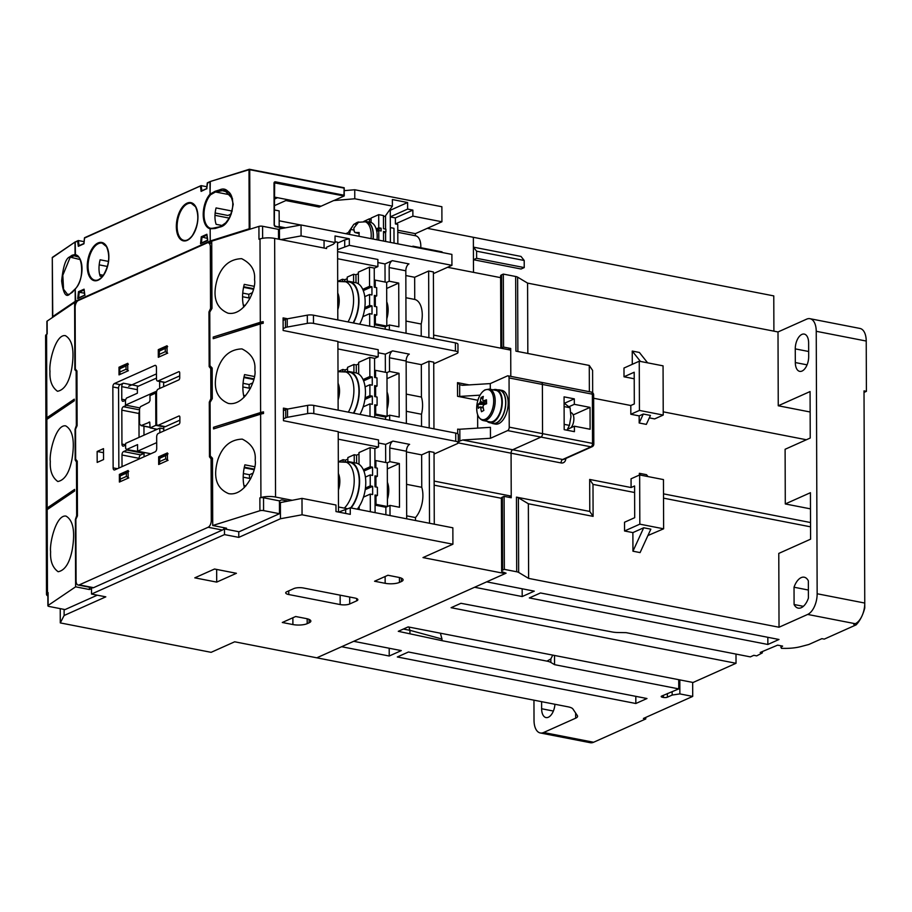 <?xml version="1.0" encoding="UTF-8"?>
<svg xmlns="http://www.w3.org/2000/svg" width="912" height="912" viewBox="0 0 912 912"><rect width="100%" height="100%" fill="white"/><g stroke="black" fill="none" stroke-linecap="round" stroke-linejoin="round"><path stroke-width="1.37" d="M122.026 466.648L121.98 454.997A2.861 1.516 101 0 1 123.565 451.554L126.905 450.061L144.039 453.401L144.05 456.798L144.039 452.922M143.982 435.172L143.948 426.189L143.982 435.172M159.828 432.767L159.817 428.093L125.617 443.392L125.628 448.305L126.586 449.525L146.399 452.899M154.949 430.27L154.949 428.845M138.476 386.152L131.898 384.875L156.454 373.886L128.706 386.289M91.519 594.065L224.5 534.603L238.784 537.385L280.451 518.746L302.054 514.79L452.911 544.213L422.997 557.585L505.123 573.602L316.795 657.814L234.669 641.797L211.128 652.331L60.283 622.907L64.125 615.486L105.803 596.847L91.519 594.065L91.496 587.636M224.5 534.603L224.477 527.82A5.723 3.044 -79 0 1 222.414 530.054L93.571 587.67A5.723 3.044 -79 0 1 92.454 587.818L78.17 585.037A5.723 3.044 -79 0 0 79.287 584.877L208.13 527.273A5.723 3.044 -79 0 0 211.288 520.376L211.071 458.861L212.496 459.135M279.437 502.774L301.997 498.385L335.969 505.009L335.992 511.575L350.276 514.357L350.254 507.802L452.854 527.809L452.911 544.213M374.251 268.219L377.899 266.578L337.611 258.723M337.577 249.671L349.33 245.328L451.93 265.335L451.896 254.402L301.051 224.979L301.085 235.912L280.907 239.617M337.577 251.621L377.876 259.475L377.899 266.578M385.229 329.186L385.217 326.815L386.813 326.097L386.654 282.355L389.207 281.215L389.15 267.547A5.723 3.044 101 0 1 392.32 260.661L385.001 263.933L385.069 282.047M405.84 275.549L414.652 277.271L414.732 299.444L405.908 297.722M433.645 338.626L433.405 271.936L428.651 271.012L414.652 277.271M433.417 273.623L451.93 265.335M301.085 235.912L335.057 242.546L333.302 244.245L326.621 247.232M344.725 246.468L344.702 239.913L349.307 238.762L335.035 235.98L335.057 242.546M349.307 238.762L349.33 245.328M60.283 622.907L60.238 608.646M374.558 358.439L378.206 356.809L337.919 348.943M374.878 448.658L378.526 447.028L338.238 439.174M338.477 506.981L346.925 508.622M385.548 419.406L385.537 417.035L387.121 416.328L386.973 372.586L389.515 371.446L389.47 357.778A5.723 3.044 101 0 1 392.627 350.881L385.32 354.152L385.377 372.267M389.686 420.215L389.675 415.188L385.537 417.035L374.752 414.937M337.896 341.84L378.184 349.695L378.206 356.809M433.952 428.857L433.724 362.167L428.959 361.232L421.321 364.652L406.136 361.688M433.724 363.842L457.015 353.434A5.723 1.699 -0.2 0 0 457.984 352.477L457.961 344.28A5.723 1.699 -0.2 0 0 455.407 342.878L313.466 315.187A5.723 1.699 -0.2 0 0 307.321 315.164L287.212 318.847A5.723 1.699 -0.2 0 0 285.422 319.371L283.108 320.397M283.142 328.605L285.456 327.568A5.723 1.699 -0.2 0 1 287.246 327.055L307.344 323.372A5.723 1.699 -0.2 0 1 313.5 323.395L455.441 351.074A5.723 1.699 -0.2 0 1 457.984 352.477M389.378 329.996L389.356 324.968L385.217 326.815L374.444 324.706M390.017 515.554L389.983 505.408L385.844 507.266L387.44 506.548L387.292 462.806L389.834 461.666L389.789 447.997A5.723 3.044 101 0 1 392.947 441.1L385.628 444.383L385.696 462.498M338.215 432.06L378.503 439.926L378.526 447.028M434.283 524.195L434.032 452.386L429.278 451.463L421.64 454.871L406.456 451.907M434.044 454.073L457.334 443.654A5.723 1.699 -0.2 0 0 458.303 442.708L458.269 434.5A5.723 1.699 -0.2 0 0 455.726 433.097L313.785 405.418A5.723 1.699 -0.2 0 0 307.629 405.395L287.531 409.078A5.723 1.699 -0.2 0 0 285.741 409.591L283.427 410.628M283.45 418.825L285.764 417.787A5.723 1.699 -0.2 0 1 287.554 417.274L307.663 413.592A5.723 1.699 -0.2 0 1 313.808 413.615L455.749 441.305A5.723 1.699 -0.2 0 1 458.303 442.708M238.784 537.385L238.762 531.707M338.614 512.088L350.254 507.802M397.837 243.857L397.769 224.409L395.386 223.942L412.885 216.121L441.921 221.776L415.359 233.654L397.792 230.234M412.988 246.81L412.988 246.194L412.019 246.628M412.988 246.194L442.035 251.86L442.035 252.476M285.844 199.318L285.855 200.549L274.341 205.702M412.885 216.121L412.862 210.102L407.63 209.076L407.607 202.521L392.365 199.546L392.388 206.112L354.779 198.77L333.655 200.572L319.177 207.047L285.855 200.549M319.177 207.047L319.177 205.816M228.992 218.059L214.981 215.323M279.482 239.332L279.437 228.935L301.051 224.979M326.633 248.531L274.649 238.397A11.457 3.397 -0.2 0 0 260.011 238.91L258.962 239.24L258.928 226.393A2.861 0.855 -0.2 0 1 262.576 226.267L278.491 229.368L279.437 228.935M441.921 221.776L441.875 206.739L354.745 189.753L354.779 198.77M407.63 209.076L390.29 216.828M412.862 210.102L395.363 217.922L390.29 216.931M383.473 216.828L385.366 215.973L392.388 206.112M279.197 226.985L279.14 210.889L274.352 209.954M279.175 220.795L300.823 225.025M345.739 233.7L347.7 232.822M394.03 243.116L393.973 228.308L390.325 227.601M395.363 217.922L395.386 223.942M415.359 233.654L415.37 235.741A14.318 7.604 101 0 1 415.61 235.786A14.318 7.604 101 0 1 420.785 247.711M447.553 267.296L500.62 277.647M406.558 484.329L421.754 487.293L421.64 454.871M421.754 487.293A21.181 11.263 101 0 1 415.484 517.571L415.496 520.524M429.278 451.463L429.529 523.26M392.947 441.1L409.613 444.361A5.723 3.044 -79 0 0 406.444 451.246L406.684 518.803M406.672 515.85L415.484 517.571M421.321 364.652L421.435 397.073L406.25 394.109M434.146 485.173L501.395 498.283M505.123 573.602L505.123 572.987M434.135 481.08L511.233 496.117L511.073 453.196A2.861 1.516 101 0 1 512.658 449.753L540.976 437.087L512.658 449.753A2.861 1.516 -79 0 0 511.073 453.196L458.269 442.89M477.968 400.049L477.592 401.348M477.637 414.721L477.683 428.127M477.592 400.22L457.562 396.31L457.516 382.641L459.671 384.693L459.705 396.424L480.065 395.158M508.166 349.627L510.709 348.475L510.811 376.382L510.72 350.117L433.633 335.08M457.687 433.759L457.676 429.119A2.861 0.855 179.8 0 0 459.83 429.233L490.428 427.329L490.474 438.273L507.642 430.589A2.861 1.516 -79 0 0 509.227 427.147L509.056 377.933A2.861 1.516 -79 0 0 508.018 375.835A2.861 1.516 -79 0 0 507.46 375.904L490.28 383.587L490.303 389.264M389.834 461.666L399.353 463.524L399.502 507.266L389.983 505.408M392.627 350.881L409.294 354.13A5.723 3.044 -79 0 0 406.136 361.027L406.353 423.464M389.515 371.446L399.034 373.304L399.194 417.046L389.675 415.188M392.32 260.661L408.975 263.91A5.723 3.044 -79 0 0 405.817 270.796L406.034 333.245M389.207 281.215L398.726 283.073L398.875 326.815L389.356 324.968M302.054 514.79L301.997 498.385M64.125 615.486L64.102 609.398M280.451 518.746L280.394 502.341M427.306 228.319L473.362 237.302L473.396 247.141L521.003 256.432L524.206 260.479L476.6 251.188L476.623 258.301L473.442 259.715L473.488 272.357L473.362 237.302L773.775 295.898L773.9 331.159M508.018 375.835L541.34 382.333A2.861 1.516 101 0 1 542.378 384.431L542.549 433.645L542.378 384.431A2.861 1.516 -79 0 0 541.34 382.333A2.861 1.516 -79 0 0 540.782 382.413M509.227 427.147L542.549 433.645A2.861 1.516 101 0 1 540.976 437.087A2.861 1.516 -79 0 0 542.549 433.645L592.538 443.392L592.367 394.178L509.056 377.933M511.233 496.117L508.679 497.257M288.762 594.533L340.176 604.565A6.874 2.041 179.8 0 0 349.706 603.972L356.706 600.837A6.874 2.041 179.8 0 0 357.857 599.697A6.874 2.041 179.8 0 0 354.802 598.021L303.388 587.989A6.874 2.041 179.8 0 0 293.858 588.582L286.858 591.706A6.874 2.041 179.8 0 0 285.707 592.846A6.874 2.041 179.8 0 0 288.762 594.533L288.739 590.873M216.703 582.107L236.425 573.295L214.525 569.02L194.803 577.843L216.703 582.107L216.657 569.441M398.51 577.33L387.919 575.255L374.558 581.24L385.149 583.304A10.306 3.055 179.8 0 0 399.445 582.415L401.36 581.56A10.306 3.055 179.8 0 0 403.093 579.85A10.306 3.055 179.8 0 0 398.51 577.33M307.196 623.671L309.1 622.816A10.306 3.055 179.8 0 0 310.844 621.106A10.306 3.055 179.8 0 0 306.261 618.575L295.67 616.512L282.298 622.486L292.9 624.549A10.306 3.055 179.8 0 0 307.196 623.671L307.173 618.781M428.959 361.232L429.199 427.922M421.435 397.073A21.181 11.263 101 0 1 421.504 414.253L421.538 426.428M414.732 299.444A21.181 11.263 101 0 1 421.184 324.022L421.23 336.209M428.651 271.012L428.879 337.702M386.677 288.466L398.726 283.073M386.996 378.685L399.034 373.304M387.304 468.905L399.353 463.524M459.671 384.693L462.475 385.32L490.28 383.587M459.83 429.233L459.865 440.975L462.669 439.994L490.474 438.273M459.705 396.424A2.861 0.855 -0.2 0 1 457.562 396.31M459.865 440.975L457.721 442.787M406.307 411.289L421.504 414.253M405.988 321.07L421.184 324.022M344.223 190.654L354.745 189.753M277.533 197.699L274.318 199.135M407.607 202.521L390.268 210.273L390.382 242.398M337.554 243.105L344.702 239.913M345.648 508.942L345.659 513.456M156.465 378.104L137.359 386.654L137.381 393.209L126.415 398.122L125.457 400.186L125.48 405.11L139.924 407.926M125.48 405.11L156.739 391.134M159.668 388.466L159.646 381.467M159.817 428.093L163.784 428.868M126.586 449.525L137.564 444.611L137.587 451.178L150.833 453.766M137.587 451.178L156.693 442.628M150.104 427.899L155.827 425.334L155.713 393.072L149.99 395.637L150.013 400.528L149.055 402.352L140.505 406.649L139.525 408.804L139.57 424.114L141.246 425.551L149.75 422.153L150.104 427.899L157.172 429.278M155.827 425.334L163.772 426.884M155.713 393.072L156.522 393.232M140.927 425.608L150.104 427.397M141.246 425.551L150.104 427.283M149.123 422.028L149.739 422.142M128.774 477.934L126.38 476.44L126.369 473.157L128.752 471.367M120.065 475.015L128.113 471.424M126.369 473.157L120.167 475.927L120.179 479.21L126.38 476.44M120.566 481.536L120.179 479.21M168.059 460.355L165.676 458.873L165.665 455.59L168.036 453.8M159.349 457.448L167.409 453.857M165.665 455.59L159.463 458.36L159.931 457.425L159.475 461.643L165.676 458.873M159.862 463.969L159.475 461.643M159.486 356.786L159.098 354.472L165.3 351.69L167.683 353.183M165.3 351.69L165.289 348.407L167.66 346.628M158.973 350.265L167.033 346.674M165.289 348.407L159.087 351.188L159.554 350.254L159.098 354.472M128.398 370.751L126.016 369.257L126.004 365.974L128.375 364.196M119.689 367.832L127.748 364.241M126.004 365.974L119.791 368.756L119.803 372.039L126.016 369.257M120.19 374.353L119.803 372.039M243.287 305.064L245.294 305.463M250.105 298.201L242.569 296.731M243.607 395.295L245.613 395.683M250.424 388.421L242.877 386.95M243.914 485.515L245.921 485.914M250.732 478.652L243.196 477.181M244.211 467.788L254.026 469.703M211.071 458.861L209.475 456.844L209.281 402.158L210.866 398.715L212.097 398.954M210.866 398.715L210.763 368.642L212.177 368.915M243.892 377.557L253.707 379.472M210.763 368.642L209.156 366.613L208.973 311.938L210.547 308.484L211.789 308.723M210.547 308.484L210.33 246.97A5.723 3.044 -79 0 0 208.255 242.774A5.723 3.044 -79 0 0 207.138 242.923L78.295 300.538A5.723 3.044 -79 0 0 75.137 307.424L75.343 368.95L76.95 370.967L77.132 425.653L75.559 429.096L75.662 459.169L77.258 461.187L77.452 515.873L75.867 519.316L76.084 580.841A5.723 3.044 -79 0 0 78.17 585.037M243.572 287.337L253.388 289.252M156.625 423.236L156.522 392.616A2.861 1.516 101 0 1 158.095 389.173L178.775 379.928A1.721 0.912 -79 0 0 179.721 377.864L179.71 372.94A1.721 0.912 -79 0 0 179.083 371.674A1.721 0.912 -79 0 0 178.752 371.72L158.072 380.965A2.861 1.516 101 0 1 157.514 381.045A2.861 1.516 101 0 1 156.476 378.947L156.431 367.468A2.861 1.516 -79 0 0 155.393 365.37A2.861 1.516 -79 0 0 154.835 365.438L114.433 383.507A2.861 1.516 -79 0 0 112.849 386.95L113.134 467.879A2.861 1.516 -79 0 0 114.171 469.976A2.861 1.516 -79 0 0 114.73 469.908L155.131 451.839A2.861 1.516 -79 0 0 156.716 448.396L156.67 436.905A2.861 1.516 101 0 1 158.255 433.462L178.934 424.217A1.721 0.912 -79 0 0 179.881 422.153L179.869 417.229A1.721 0.912 -79 0 0 179.242 415.975A1.721 0.912 -79 0 0 178.9 416.02L158.221 425.266A2.861 1.516 101 0 1 157.673 425.334A2.861 1.516 101 0 1 156.625 423.236M163.624 382.242L163.636 386.699M163.772 426.531L163.784 430.988M125.457 400.311L123.382 401.246A2.861 1.516 101 0 1 122.824 401.326A2.861 1.516 101 0 1 121.786 399.217L121.741 386.642A2.861 1.516 101 0 1 123.325 383.2L120.145 384.625A2.861 1.516 -79 0 0 118.56 388.067L118.845 468.073M97.139 451.486L97.185 462.418L103.546 459.568L103.501 448.636L97.139 451.486L103.523 452.728M127.771 370.967L127.737 363.318L118.993 367.228L119.016 374.889L127.771 370.967M128.113 470.489L119.369 474.4L119.392 482.06L128.136 478.15L128.113 470.489M158.312 357.31L167.056 353.4L167.033 345.751L158.278 349.661L158.312 357.31M167.398 452.922L158.654 456.832L158.677 464.493L167.432 460.583L167.398 452.922M209.475 456.844L211.516 457.243M209.281 402.158L210.102 402.317M209.156 366.613L211.196 367.012M208.973 311.938L209.783 312.098M118.993 367.228L120.43 367.513M119.369 474.4L120.794 474.685M158.278 349.661L159.714 349.934M158.654 456.832L160.09 457.117M125.617 445.159L123.542 446.082A2.861 1.516 101 0 1 122.983 446.162A2.861 1.516 101 0 1 121.946 444.064L121.82 410.161A2.861 1.516 101 0 1 123.405 406.718L126.529 405.316M139.536 411.141A2.861 1.516 -79 0 0 138.966 413.501L139.046 437.384M144.039 453.401L140.699 454.894A2.861 1.516 -79 0 0 139.114 458.337L139.126 458.998M179.869 420.17L165.368 426.656A2.861 1.516 101 0 1 164.81 426.736L157.673 425.334M179.721 375.881L165.209 382.367A2.861 1.516 101 0 1 164.65 382.436L157.514 381.045M242.752 293.094L248.839 294.291L252.396 292.695M248.839 294.291L248.851 297.962M243.059 383.325L249.147 384.511L252.715 382.915M249.147 384.511L249.17 388.181M243.379 473.545L249.466 474.73L253.034 473.146M249.466 474.73L249.478 478.401M375.071 504.746L376.018 504.325L375.983 496.117M375.949 486.997L375.915 476.976M375.892 467.856L375.858 460.571L374.923 460.993M385.879 514.744L385.844 507.266L375.071 505.157M376.018 504.325L387.44 506.548M375.858 460.571L387.292 462.806M378.514 442.993L385.628 444.383M387.418 499.309A17.18 9.131 -79 0 0 387.361 482.266M374.752 414.515L375.698 414.094L375.676 405.897M375.641 396.777L375.607 386.756M375.573 377.636L375.55 370.352L374.604 370.774M375.698 414.094L387.121 416.328M375.55 370.352L386.973 372.586M378.195 352.762L385.32 354.152M387.098 409.078A17.18 9.131 -79 0 0 387.041 392.035M374.444 324.296L375.379 323.874L375.356 315.666M375.322 306.546L375.288 296.537M375.254 287.405L375.231 280.132L374.285 280.554M375.379 323.874L386.813 326.097M375.231 280.132L386.654 282.355M377.876 262.542L385.001 263.933M386.791 318.858A17.18 9.131 -79 0 0 386.722 301.815M522.166 588.776L522.2 596.551L534.284 591.147L486.677 581.856L506.08 573.181L502.238 571.835A5.723 1.699 -0.2 0 1 501.646 571.094A5.723 1.699 -0.2 0 1 502.615 570.148L504.347 569.362L504.097 496.367L511.233 497.758L511.073 453.196L561.062 462.943A5.723 4.549 65.9 0 0 565.805 458.485M389.196 648.238L389.219 656.013L401.303 650.609L353.696 641.318L474.582 587.26L522.2 596.551M810.141 411.996L778.255 405.772L778.004 331.957L806.63 319.154A17.18 9.131 -79 0 1 809.981 318.698L859.97 328.445A17.18 9.131 101 0 1 866.229 341.042L866.4 391.351L864.017 390.883L864.758 603.049A17.18 9.131 101 0 1 855.274 623.717L853.746 624.401L856.129 624.868L824.254 639.118L821.872 638.662L808.83 644.488L800.599 646.654A22.903 6.794 -0.2 0 1 784.001 648.375L781.424 648.341L780.854 645.776M527.831 353.457L527.581 283.108L778.004 331.957M589.369 391.704L589.277 365.438L592.595 370.386L592.663 392.741M647.6 362.828L639.392 352.465L632.244 351.063L632.29 364.321M634.216 378.776L624.013 376.781L623.979 368.038L639.255 361.209L639.426 410.423L663.229 415.063L654.634 418.904L649.321 417.867M663.229 415.063L663.058 365.849L639.255 361.209M639.164 415.883L639.187 422.997L646.334 424.388L650.438 415.427L643.302 414.037L639.164 415.883L630.83 414.265L630.808 405.509L593.655 398.259M589.277 365.438L515.93 351.143L515.668 276.496A5.723 1.699 -0.2 0 1 517.628 277.157L527.581 283.108M510.709 348.475L503.572 347.084L503.321 274.09L515.668 276.496M504.347 569.362L516.705 571.778A5.723 1.699 -0.2 0 1 518.654 572.428L528.618 578.39L528.356 503.755L518.392 497.792A5.723 1.699 179.8 0 0 516.443 497.131L589.779 511.438L589.676 479.45L631.093 487.532L631.058 478.789L639.654 474.947L639.825 524.161L663.628 528.8L647.919 535.538M647.987 476.566L646.505 474.696L639.369 473.305L639.369 475.072M663.503 493.859L810.529 522.53M810.483 508.862L785.289 503.948L785.107 449.274L810.232 438.034L810.073 391.556L778.255 405.772M806.379 439.755L663.218 411.836M663.628 528.8L663.457 479.587L639.654 474.947M624.013 376.781L634.193 372.233L634.307 403.948L630.808 405.509M643.701 527.774L650.837 529.165L640.087 552.592L632.951 551.201L643.701 527.774L632.882 532.608L632.951 551.201M631.093 487.532L634.592 485.971L634.695 517.685L624.526 522.234L624.549 530.989L632.882 532.608M810.54 526.828L663.514 498.146M634.615 492.514L592.994 484.386L593.096 516.374L528.356 503.755M528.618 578.39L779.03 627.239L778.78 553.413L810.586 539.186L810.426 492.708L785.289 503.948M589.676 479.45L592.994 484.386M780.866 647.303L782.621 646.118L777.617 645.149L760.209 652.468L762.341 652.889L756.698 655.876L753.836 655.318L750.337 656.879L626.145 632.654L617.777 632.518A11.457 3.397 179.8 0 1 612.169 631.97L460.948 603.299L451.087 607.7L736.03 663.286L735.995 654.086M736.03 663.286L693.074 682.484L408.143 626.909L398.282 631.321L442.001 640.669L546.949 661.132L550.848 658.931L552.74 655.112M550.848 658.931L550.859 662.443L554.564 664.666L678.767 688.891L678.733 679.691M678.767 688.891L661.667 696.073A2.861 0.855 179.8 0 0 661.189 696.551A2.861 0.855 179.8 0 0 662.454 697.247L663.412 697.441A2.861 0.855 179.8 0 0 667.379 697.19L672.155 695.058L679.862 693.907L692.71 696.415L643.405 718.462L645.787 718.93L593.609 742.254A17.18 9.131 101 0 1 590.269 742.71L540.28 732.963A17.18 9.131 -79 0 0 543.62 732.507L593.609 742.254M473.442 259.715L521.048 269.006L524.229 267.581L524.206 260.479M403.389 629.041L409.933 630.317L408.895 627.057M635.835 703.505L646.973 698.524L408.451 652L397.313 656.971L635.835 703.505L635.812 696.346M767.858 644.465L778.985 639.483L540.474 592.96L529.336 597.941L767.858 644.465L767.836 637.306M855.274 623.717L807.667 614.437L779.03 627.239M543.62 732.507L575.666 718.177A11.457 3.397 -0.2 0 0 577.592 716.285A11.457 3.397 -0.2 0 0 577.376 715.624L572.907 708.966A11.457 3.397 -0.2 0 0 568.039 706.823L316.795 657.814L341.612 646.722L389.219 656.013M550.859 662.443A11.457 3.397 179.8 0 0 546.949 661.132M500.87 348.202L500.62 275.812A5.723 1.699 -0.2 0 1 501.577 274.865L503.321 274.09M501.646 571.094L501.395 498.089A5.723 1.699 -0.2 0 1 502.364 497.143L504.097 496.367M692.71 696.415L692.664 682.404M672.155 695.058L672.144 691.855M679.862 693.907L679.816 679.896M762.341 652.889L762.341 651.521M501.178 348.259A5.723 1.699 179.8 0 1 501.839 347.86L503.572 347.084M866.229 341.042L816.24 331.295L817.152 593.758L864.758 603.049M808.682 356.581L808.625 342.912A12.027 6.395 -79 0 0 804.247 334.088A12.027 6.395 -79 0 0 795.264 348.886L795.321 362.554A12.027 6.395 -79 0 0 799.699 371.366A12.027 6.395 -79 0 0 808.682 356.581M808.408 598.112L808.34 580.83A15.743 8.368 -79 0 0 804.236 577.216A15.743 8.368 -79 0 0 794.033 587.225L794.09 604.519A15.743 8.368 -79 0 0 798.205 608.122A15.743 8.368 -79 0 0 808.408 598.112M807.667 614.437A17.18 9.131 -79 0 0 817.152 593.758M816.24 331.295A17.18 9.131 -79 0 0 809.981 318.698M540.28 732.963A17.18 9.131 -79 0 1 534.022 720.366L533.953 700.177M541.603 701.67L541.625 708.749A12.027 6.395 -79 0 0 546.003 717.562A12.027 6.395 -79 0 0 554.941 704.269M593.096 516.374L589.779 511.438M803.369 606.332L794.09 604.519M808.374 590.03L794.033 587.225M866.4 391.351L864.029 392.411M645.776 717.402L645.787 718.93M864.747 603.835L864.77 607.973A27.2 14.455 101 0 1 856.129 624.868M476.6 251.188L473.396 247.141M564.072 396.857L564.186 429.666L574.423 431.661L574.4 426.2L590.11 429.256L590.041 407.39L574.332 404.324L574.309 398.852L564.072 396.857M564.414 403.286L574.309 398.852M569.111 406.661L574.332 404.324M573.181 414.926L590.041 407.39M567.583 429.244L574.4 426.2M554.564 664.666L554.53 655.466M442.001 640.669L441.989 639.027L409.933 630.317L409.944 633.589M441.989 639.027L440.382 633.202M476.623 258.301L524.229 267.581M639.825 524.161L624.549 530.989M639.426 410.423L630.83 414.265M640.851 475.175L639.369 473.305M639.187 422.997L643.302 414.037M640.452 361.437L632.244 351.063M385.616 241.475L385.582 232.036M385.571 229.094L385.525 215.756M389.527 210.125L390.268 210.273M491.397 423.031A17.18 9.131 -79 0 0 492.97 423.624L495.353 424.091A17.18 9.131 -79 0 0 507.608 408.975A17.18 9.131 -79 0 0 501.931 390.37L499.548 389.903A17.18 9.131 -79 0 0 497.872 389.869M492.97 423.624A17.18 9.131 -79 0 0 505.225 408.519A17.18 9.131 -79 0 0 499.548 389.903M564.163 424.354L569.43 425.38L570.935 416.795L570.091 407.744L564.095 403.093M564.106 406.581L570.091 407.744M566.968 430.213L569.43 425.38M487.088 421.31A16.895 8.972 -79 0 0 489.698 422.701L493.027 423.35A16.895 8.972 -79 0 0 505.077 408.485A16.895 8.972 -79 0 0 499.502 390.188L496.162 389.538A16.895 8.972 -79 0 0 493.232 389.834M489.698 422.701A16.895 8.972 -79 0 0 501.737 407.835A16.895 8.972 -79 0 0 496.162 389.538M484.637 390.233A15.31 8.14 -79 0 0 477.671 401.041L477.671 401.041A15.31 8.14 -79 0 0 476.885 405.088L476.885 405.088A15.31 8.14 -79 0 0 484.158 419.6A15.31 8.14 -79 0 0 493.7 401.314A15.31 8.14 -79 0 0 484.637 390.233M478.173 404.358A28.078 26.117 -160.1 0 0 478.333 408.337A28.546 9.804 -2.2 0 1 480.008 406.9A3.865 2.052 -79 0 0 480.67 407.607A28.546 22.105 61.2 0 0 481.502 411.734A28.078 1.972 156.1 0 1 483.85 410.434A28.546 22.105 -118.8 0 1 483.018 406.319A3.865 2.052 -79 0 0 483.588 404.928A28.546 9.804 -2.2 0 1 486.62 403.765A28.078 12.802 77 0 1 486.472 399.798A28.546 9.804 177.8 0 0 483.44 400.961A3.865 2.052 -79 0 0 482.779 400.254A28.546 22.105 -118.8 0 1 483.303 396.401A28.078 15.287 23.8 0 0 480.955 397.689A28.546 22.105 61.2 0 0 480.43 401.542A3.865 2.052 -79 0 0 479.849 402.933A28.546 9.804 177.8 0 0 478.173 404.358L484.842 404.415M480.008 406.9L483.178 407.402M486.21 403.913L479.849 402.933M483.44 400.961L486.506 401.69M480.43 401.542L486.598 403.343M480.955 397.689L482.87 399.114M483.269 407.869L480.67 407.607M570.958 427.739A8.584 4.56 -79 0 0 573.876 418.756A8.584 4.56 -79 0 0 570.809 412.555M483.212 420.557L489.858 421.857A16.028 8.516 -79 0 0 501.292 407.744A16.028 8.516 -79 0 0 496.003 390.382L489.356 389.082L485.013 389.869C481.684 391.864 479.233 395.591 477.671 401.041A28.625 28.625 0 0 0 476.885 405.088C476.189 413.797 478.298 418.95 483.212 420.557A16.028 8.516 -79 0 0 494.646 406.456A16.028 8.516 -79 0 0 489.356 389.082M375.037 496.538L377.42 495.478L377.386 487.282L375.003 486.814L374.969 475.882L377.351 476.338L377.317 468.141L374.946 467.674L374.878 448.533L370.112 447.61L358.975 452.591L359.02 464.276M375.094 512.647L375.037 495.011L377.42 495.478M370.34 511.712L370.272 494.087L372.655 494.555L372.632 486.347L370.249 485.879L370.204 474.947L365.404 477.09M370.249 485.879L365.438 488.034M358.986 454.108L356.592 455.179L354.209 454.723L354.232 462.715M354.209 454.723L347.848 457.562L347.86 461.78M347.848 459.089L345.454 460.161L343.072 459.694L343.083 461.609M343.072 459.694L338.318 461.825M370.204 474.947L372.586 475.414L372.563 467.206L370.181 466.75L363.375 469.783M370.181 466.75L370.112 447.61M363.478 497.131L370.272 494.087M359.18 509.534L359.168 506.513M372.632 486.347L365.222 489.664M345.454 460.161L345.454 461.86M372.563 467.206L363.911 471.071M356.592 455.179L356.615 463.193M374.98 477.398L377.351 476.338M357.253 509.17A26.334 13.999 -79 0 0 365.758 481.559A26.334 13.999 -79 0 0 356.182 463.102L349.991 461.894A26.334 13.999 -79 0 0 346.56 461.996M351.074 507.961A26.334 13.999 -79 0 0 359.579 480.35A26.334 13.999 -79 0 0 349.991 461.894M338.375 478.925L338.956 478.732L338.979 484.204L338.398 484.397M339.321 461.939L349.444 462.384A25.764 13.691 -79 0 1 359.248 480.396A25.764 13.691 -79 0 1 350.641 507.87M374.729 406.319L377.101 405.259L377.078 397.051L374.695 396.583L374.65 385.651L377.032 386.118L377.009 377.91L374.627 377.454L374.558 358.313L369.793 357.379L358.667 362.36L358.701 374.057M374.764 417.308L374.718 404.791L377.101 405.259M370.01 416.385L369.964 403.856L372.347 404.324L372.313 396.127L369.93 395.66L369.896 384.727L365.085 386.87M369.93 395.66L365.131 397.803M358.667 363.888L356.273 364.96L353.89 364.492L353.924 372.495M353.89 364.492L347.529 367.342L347.54 371.56M347.54 368.87L345.135 369.941L342.764 369.474L342.764 371.389M342.764 369.474L337.999 371.606M369.896 384.727L372.278 385.183L372.244 376.987L369.862 376.519L363.067 379.563M369.862 376.519L369.793 357.379M363.158 406.9L369.964 403.856M372.313 396.127L364.903 399.433M345.135 369.941L345.146 371.629M372.244 376.987L363.603 380.851M356.273 364.96L356.296 372.974M374.661 387.178L377.032 386.118M359.955 414.424A26.334 13.999 -79 0 0 365.267 388.375A26.334 13.999 -79 0 0 355.874 372.871L349.684 371.663A26.334 13.999 -79 0 0 346.241 371.777M353.765 413.216A26.334 13.999 -79 0 0 359.077 387.167A26.334 13.999 -79 0 0 349.684 371.663M338.056 388.706L338.637 388.512L338.078 394.166M339.002 371.708L349.125 372.153A25.764 13.691 -79 0 1 358.747 387.167A25.764 13.691 -79 0 1 353.423 413.147M374.41 316.088L376.793 315.028L376.759 306.831L374.376 306.364L374.342 295.431L376.724 295.887L376.69 287.69L374.308 287.223L374.239 268.082L369.485 267.159L358.348 272.141L358.393 283.837M374.456 327.089L374.41 314.572L376.793 315.028M369.691 326.154L369.645 313.637L372.028 314.104L371.993 305.896L369.622 305.44L369.577 294.496L364.777 296.651M369.622 305.44L364.811 307.583M358.359 273.668L355.954 274.74L353.582 274.273L353.605 282.275M353.582 274.273L347.21 277.111L347.233 281.341M347.221 278.639L344.827 279.71L342.445 279.254L342.445 281.158M342.445 279.254L337.691 281.375M369.577 294.496L371.959 294.964L371.936 286.756L369.554 286.3L362.748 289.343M369.554 286.3L369.485 267.159M362.839 316.681L369.645 313.637M371.993 305.896L364.595 309.214M344.827 279.71L344.827 281.409M371.936 286.756L363.284 290.632M355.954 274.74L355.988 282.743M374.342 296.959L376.724 295.887M359.647 324.193A26.334 13.999 -79 0 0 364.96 298.156A26.334 13.999 -79 0 0 355.555 282.652L349.364 281.443A26.334 13.999 -79 0 0 345.933 281.557M353.457 322.985A26.334 13.999 -79 0 0 358.769 296.947A26.334 13.999 -79 0 0 349.364 281.443M337.748 298.475L338.329 298.281L338.341 303.753L337.759 303.947M338.694 281.489L348.806 281.933A25.764 13.691 -79 0 1 358.427 296.947A25.764 13.691 -79 0 1 353.104 322.916M229.79 217.387L228.023 220.522M383.553 241.076L383.519 231.431L385.901 231.887L385.89 229.163L383.507 228.695L383.462 215.574L378.708 214.639L371.07 218.059L371.081 222.494M378.799 240.141L378.765 230.497L376.77 231.386M371.07 219.074L369.474 218.766L369.485 222.118M369.474 218.766L363.751 221.456M378.765 230.497L381.136 230.964L381.136 228.228L378.754 227.761L376.166 228.923M378.754 227.761L378.708 214.639M381.136 228.228L376.542 230.28M383.53 232.959L385.901 231.887M364.39 221.536A18.901 10.043 101 0 1 366.499 221.536A18.901 10.043 101 0 1 373.179 239.047M366.499 221.536L370.306 222.277A18.901 10.043 101 0 1 376.987 239.788M347.29 233.996L353.776 224.386L355.52 223.406A17.282 9.177 101 0 1 357.105 222.471A17.282 9.177 101 0 1 357.458 222.323A17.282 9.177 101 0 1 358.701 221.981L353.845 228.011L354.244 231.488A6.874 3.648 101 0 0 355.064 232.537A7.057 3.751 -79 0 0 354.244 231.488M359.043 236.288L359.146 232.537L355.064 232.537L359.066 233.575M353.776 224.386L350.664 229.436L349.581 233.575A6.874 3.648 101 0 1 349.262 234.384M373.031 239.024A18.605 9.884 -79 0 0 366.122 221.764L357.458 222.323M359.032 235.638A6.874 3.648 101 0 1 358.781 236.242M355.52 223.406L355.52 224.409M76.22 302.795L74.624 302.476L74.852 369.736L76.95 372.028M76.175 369.998L74.852 369.736M77.452 515.839L76.654 515.679L76.471 462.099L77.269 462.247M97.276 595.183L65.06 609.581L49.157 606.48A2.861 0.855 179.8 0 1 47.88 605.785A2.861 0.855 179.8 0 1 48.131 605.443L75.616 586.826L89.433 589.517L89.422 587.225M46.261 510.652A11.457 3.397 -0.2 0 1 47.185 509.614L74.602 491.032L74.602 489.402L47.173 507.973A11.457 3.397 179.8 0 0 46.261 509.01L46.261 510.652M45.953 420.432A11.457 3.397 -0.2 0 1 46.865 419.383L74.294 400.813L74.282 399.171L46.865 417.753A11.457 3.397 179.8 0 0 45.942 418.79L45.953 420.432M47.88 605.785L47.846 592.937A2.861 0.855 -0.2 0 1 48.085 592.583L47.47 593.005A11.457 3.397 179.8 0 0 46.501 594.373L45.6 335.73A11.457 3.397 -0.2 0 1 46.569 334.362L47.185 333.94L47.139 321.092L74.624 302.476M46.501 594.373A11.457 3.397 179.8 0 0 47.846 595.969M91.177 587.567L91.508 588.799M91.189 588.73L89.433 589.517M77.132 425.619L76.346 425.459L76.152 371.868M76.654 515.679L75.377 519.566L75.616 586.826M76.346 425.459L75.058 429.335L75.172 459.956L76.471 462.099M50.605 551.692C50.092 561.051 52.6 567.731 58.151 571.733C64.98 570.41 69.7 562.943 72.322 549.309C74.579 535.618 74.67 521.174 66.017 516.101C56.191 514.357 49.385 543.221 50.605 551.692M49.978 371.241C49.453 380.6 51.973 387.292 57.524 391.282C64.353 389.96 69.073 382.493 71.695 368.858C73.952 355.178 74.043 340.723 65.379 335.65C55.564 333.906 48.758 362.782 49.978 371.241M50.297 461.461C49.772 470.831 52.292 477.512 57.832 481.513C64.661 480.191 69.392 472.712 72.002 459.089C74.271 445.398 74.351 430.943 65.698 425.87C55.871 424.137 49.077 453.002 50.297 461.461M46.934 334.111L46.888 321.434A2.861 0.855 -0.2 0 1 47.139 321.092M76.494 460.218L75.172 459.956M74.282 399.593L45.942 418.79M74.602 489.812L46.261 509.01M287.611 501.019L281.66 499.856L279.437 500.859L279.482 513.707L239.081 531.776L224.797 528.983L226.541 528.208L212.724 525.506L212.485 458.246L210.273 455.932L210.079 402.352L212.279 398.647L212.177 368.026L209.954 365.712L209.771 312.121L211.972 308.427L211.732 241.167L258.928 226.393M287.645 318.778L283.096 317.912L283.142 330.486L337.896 341.441L338.135 410.161M287.964 408.998L283.415 408.131L283.461 420.706L338.215 431.661L338.489 512.065M254.003 286.277L244.256 284.373A28.055 14.911 -79 0 0 243.766 307.105M278.491 229.368L278.525 239.149M254.63 466.727L244.895 464.824A28.055 14.911 -79 0 0 244.393 487.555M263.192 321.651A11.457 3.397 179.8 0 0 260.308 322.301L213.226 337.041L213.226 338.683L260.308 323.942A11.457 3.397 -0.2 0 1 263.203 323.281L263.192 321.651L213.226 337.041M263.511 411.871A11.457 3.397 179.8 0 0 260.615 412.532L213.533 427.272L213.545 428.914L260.627 414.173A11.457 3.397 -0.2 0 1 263.511 413.512L263.511 411.871L213.533 427.272M291.931 500.232L275.549 497.04A11.457 3.397 179.8 0 0 260.923 497.553L259.874 497.884A2.861 0.855 -0.2 0 1 263.534 497.758L279.437 500.859M335.046 241.703L337.554 242.193L337.816 319.941M279.482 513.707L263.579 510.606A2.861 0.855 179.8 0 0 259.92 510.731L212.724 525.506M254.528 279.767C255.451 270.476 251.153 263.454 241.646 258.677C229.927 259.054 221.81 265.859 217.284 279.118C213.374 292.478 213.191 306.922 228.023 313.192C244.861 316.304 256.603 288.397 254.528 279.767M255.166 460.218C256.078 450.927 251.78 443.905 242.273 439.128C230.565 439.504 222.437 446.31 217.911 459.568C214.001 472.929 213.818 487.361 228.65 493.643C245.499 496.755 257.241 468.848 255.166 460.218M254.847 369.998C255.759 360.707 251.473 353.674 241.954 348.908C230.246 349.273 222.129 356.09 217.603 369.337C213.693 382.709 213.499 397.142 228.331 403.423C245.18 406.524 256.922 378.628 254.847 369.998M324.079 248.03L324.056 241.19M283.108 319.531L284.476 319.793M283.427 409.75L284.783 410.012M244.074 397.336A28.055 14.911 -79 0 1 244.576 374.604L254.311 376.496M253.536 288.659L243.698 286.733M253.844 378.879L244.017 376.964M254.163 469.099L244.325 467.183M213.955 427.386L213.955 428.777M213.636 337.155L213.636 338.557M224.797 528.983L224.797 527.866M207.286 238.34L206.294 238.146L207.218 237.736M84.497 293.242L83.505 293.048L84.417 292.638M206.864 186.755L201.199 185.638L84.554 238.043L83.938 243.8L78.318 246.308L77.668 241.121L78.398 240.551L79.048 245.659M215.152 212.998L227.886 215.483L231.317 213.955M232.218 211.082L216.076 207.925A18.901 10.043 -79 0 0 216.133 224.329L222.38 225.549M230.747 194.951L215.483 191.976L210.638 194.701L210.102 194.131L215.061 191.303L219.484 189.924C225.948 186.846 230.519 191.611 233.221 204.231C230.622 218.515 226.085 226.142 219.61 227.111L215.186 228.49L210.227 228.775L219.724 226.769M84.075 241.657L78.398 240.551L75.012 242.307L75.058 254.516A19.471 10.34 101 0 1 82.012 268.755A19.471 10.34 101 0 1 75.172 289.161L75.217 301.37L210.205 241.007L210.159 228.798A19.471 10.34 101 0 1 203.216 214.559A19.471 10.34 101 0 1 210.045 194.153L210.638 194.701A18.901 10.043 -79 0 0 204.003 214.514A18.901 10.043 -79 0 0 210.752 228.331L215.608 228.057M219.61 227.111L226.746 222.129M232.571 198.873L224.58 190.277L215.483 191.976L215.061 191.303M274.364 182.845L344.143 195.977L343.984 195.202L344.143 195.977L333.917 200.549M321.092 206.192L274.307 197.072M72.116 255.235L75.012 254.539L75.4 255.166L70.064 257.583L62.814 275.242L63.555 289.252L67.511 294.371L69.665 294.154C65.903 297.768 63.236 293.368 61.64 280.964C63.133 266.464 65.767 258.472 69.54 256.979L72.116 255.235L78.386 256.967M72.766 291.931L75.172 288.956L69.665 294.154M102.326 276.61L100.172 276.188A18.901 10.043 -79 0 1 100.115 259.783L108.494 261.413M107.445 266.464L99.191 264.856M83.505 293.048L79.219 292.216L78.614 297.882M206.294 238.146L201.278 236.778L206.887 234.27L207.765 240.209M79.059 245.738L78.318 246.308L79.059 245.738M75.172 288.956A0.57 0.57 0 0 1 75.229 288.876L75.696 302.009L75.172 301.393L52.497 316.749L52.292 257.697L75.217 241.897L75.422 255.166A0.57 0.57 0 0 0 75.411 255.166C82.205 253.741 85.204 279.619 75.229 288.876L75.502 288.796M201.848 190.756L201.199 185.638L200.458 186.219L201.119 191.395L206.944 188.556M207.56 182.799L206.728 188.887M249.101 169.404L210.307 181.499L210.045 194.153L209.999 181.944L207.343 183.13M283.461 228.205L275.584 226.666A1.721 1.368 -114.1 0 1 274.147 224.74L274.01 183.187A1.721 1.368 -114.1 0 1 275.424 181.83L343.984 195.202L344.12 187.781L249.614 169.347M84.964 295.123L77.737 298.6L78.603 297.973L77.737 298.6L78.478 291.692L79.219 292.216L84.086 290.039M78.478 291.692L84.086 289.184L84.873 295.408M207.674 240.494L200.537 243.686L201.404 243.059L200.537 243.686L201.278 236.778M457.516 382.641L469.133 384.91M406.444 451.246L389.789 447.997M406.136 361.027L389.47 357.778M405.817 270.796L389.15 267.547M285.456 327.568L285.422 319.371M285.764 417.787L285.741 409.591M462.669 439.994L562.647 459.5L590.965 446.834L507.642 430.589M455.441 351.074L455.407 342.878M313.5 323.395L313.466 315.187M307.344 323.372L307.321 315.164M287.246 327.055L287.212 318.847M455.749 441.305L455.726 433.097M313.808 413.615L313.785 405.418M307.663 413.592L307.629 405.395M287.554 417.274L287.531 409.078M292.877 617.766L292.9 624.549M309.088 619.408L309.1 622.816M401.348 578.151L401.36 581.56M399.433 577.524L399.445 582.415M385.126 576.509L385.149 583.304M356.695 598.568L356.706 600.837M349.684 597.018L349.706 603.972M340.142 595.16L340.176 604.565M211.288 520.376L212.713 520.649M210.33 246.97L211.755 247.243M131.898 384.875L123.325 383.2M154.835 365.438L155.872 365.644M114.433 383.507L120.145 384.625M79.287 584.877L93.571 587.67M208.13 527.273L222.414 530.054M112.849 386.95L118.56 388.067M113.134 467.879L117.397 468.711M125.571 399.958L121.786 399.217M139.525 409.853L123.405 406.718M138.966 413.501L121.82 410.161M125.617 444.782L121.946 444.064M140.699 454.894L123.565 451.554M139.114 458.337L121.98 454.997M137.37 389.698L121.741 386.642M165.368 426.656L158.221 425.266M179.527 416.134L178.9 416.02M165.209 382.367L158.072 380.965M179.379 371.845L178.752 371.72M516.705 571.778L516.443 497.131M502.615 570.148L502.364 497.143M517.879 351.519L517.628 277.157M667.379 697.19L667.367 693.53M663.412 697.441L663.4 695.297M662.454 697.247L662.454 695.731M518.654 572.428L518.392 497.792M501.839 347.86L501.577 274.865M575.666 718.177L575.643 713.047M553.379 711.041L541.625 708.749M807.063 364.846L795.321 362.554M808.659 351.496L795.264 348.886M591.329 392.08A2.861 1.516 101 0 1 592.367 394.178A2.861 0.855 179.8 0 1 593.644 394.885A2.861 2.861 0 0 0 591.329 392.08L541.34 382.333M592.538 443.392A2.861 1.516 101 0 1 590.965 446.834A2.861 2.269 -114.1 0 0 592.116 446.72A2.861 2.861 0 0 0 593.815 444.098A2.861 0.855 179.8 0 0 592.538 443.392M592.116 446.72L563.81 459.374A2.861 2.269 -114.1 0 1 562.647 459.5A2.861 1.516 101 0 0 561.062 462.943M338.409 490.12A15.675 8.333 -79 0 0 338.352 473.499M344.348 508.121A25.456 13.532 -79 0 0 354.209 480.749A25.456 13.532 -79 0 0 344.497 461.734M338.101 399.901A15.675 8.333 -79 0 0 338.044 383.279M348.338 412.156A25.456 13.532 -79 0 0 353.696 386.426A25.456 13.532 -79 0 0 344.189 371.503M337.782 309.681A15.675 8.333 -79 0 0 337.725 293.048M348.031 321.936A25.456 13.532 -79 0 0 353.389 296.206A25.456 13.532 -79 0 0 343.87 281.284M371.036 238.636A18.491 9.827 -79 0 0 364.173 221.513M349.581 233.575A7.057 3.751 -79 0 0 349.171 234.361M353.753 230.041L350.664 229.436M359.089 233.141L357.686 232.868M47.173 507.973L46.865 419.383M46.865 417.753L46.569 334.362M47.47 593.005L47.185 509.614M48.085 592.583L48.131 605.443M260.308 323.942L260.615 412.532M260.627 414.173L260.923 497.553M274.649 238.397L275.549 497.04M260.011 238.91L260.308 322.301M259.92 510.731L259.874 497.884M263.534 497.758L263.579 510.606M262.576 226.267L262.622 238.306M196.525 208.358A18.901 10.043 -79 0 0 191.246 203.285A18.901 10.043 -79 0 0 187.564 203.786A18.901 10.043 -79 0 0 177.281 223.246A18.901 10.043 -79 0 0 184.007 240.38A18.901 10.043 -79 0 0 190.802 237.667M228.57 192.272L219.484 189.924M80.085 259.544L69.54 256.979M99.693 274.558L103.364 275.276M275.47 226.301L284.373 228.034M344.12 187.929L344.143 195.453M343.961 188.089L249.728 169.712L249.934 228.764L250.8 228.935M210.752 228.331L210.159 228.798L210.273 240.985L249.204 228.787L248.999 169.735L210.284 181.499M187.085 203.148A19.471 10.34 101 0 1 196.547 226.849A19.471 10.34 101 0 1 177.817 235.228A19.471 10.34 101 0 1 187.085 203.148M98.006 242.98A19.471 10.34 101 0 1 107.468 266.68A19.471 10.34 101 0 1 88.738 275.059A19.471 10.34 101 0 1 98.006 242.98M211.732 241.315L208.187 242.763M77.246 301.313L74.909 302.533M107.445 248.189A18.901 10.043 -79 0 0 102.167 243.116A18.901 10.043 -79 0 0 98.485 243.618A18.901 10.043 -79 0 0 88.202 263.078A18.901 10.043 -79 0 0 94.928 280.212A18.901 10.043 -79 0 0 101.722 277.499M206.887 235.125L202.019 237.302L201.404 242.98M274.01 183.187L274.307 224.797M275.424 181.83L275.116 182.514A1.14 0.912 65.9 0 0 274.649 182.56L274.307 224.979A1.14 0.912 65.9 0 0 275.264 226.256L275.584 226.666M274.649 182.56A1.14 0.912 65.9 0 0 274.181 183.244M78.136 240.597L75.491 241.851M75.251 241.885A0.57 0.57 0 0 0 75.172 241.931L52.486 257.287A0.57 0.57 0 0 0 52.235 257.765L52.805 257.218M70.19 293.675L72.242 292.41M52.771 317.262L52.292 257.834M215.186 228.49L219.86 226.678C234.065 223.668 237.872 191.167 224.58 190.277M210.205 241.007L210.683 241.646L210.205 241.007M249.82 229.243L249.204 228.787L249.455 229.357M284.464 228.023L275.378 226.244L274.147 224.74M415.61 235.786L397.792 232.309M285.57 227.818L279.197 226.575M119.882 475.3L119.894 480.407M159.167 457.733L159.178 462.84M158.791 350.561L158.813 355.669M119.506 368.129L119.518 373.236M208.255 242.774L211.744 243.458M593.644 394.885L593.815 444.098M225.526 223.144L229.892 217.181M99.704 274.603L103.341 275.31M83.87 243.504L78.797 245.773M84.485 237.827L83.87 243.584M84.565 237.713L200.936 185.683M206.671 188.59L201.586 190.87M207.275 182.924L206.659 188.67M207.366 182.81L210.239 181.522A0.57 0.57 0 0 1 210.307 181.499L249.238 169.301A0.57 0.57 0 0 1 249.523 169.29L344.2 187.758L344.246 195.795M184.007 240.38C186.618 240.95 189.4 239.343 192.364 235.547C198.314 225.389 199.375 215.802 195.567 206.785L191.246 203.285M94.928 280.212C97.538 280.782 100.331 279.175 103.284 275.378C109.235 265.221 110.306 255.634 106.487 246.616L102.167 243.116M84.736 295.146L78.318 298.019M84.029 289.594L84.736 295.203M206.83 234.68L207.537 240.289M207.526 240.232L201.119 243.105"/></g></svg>
